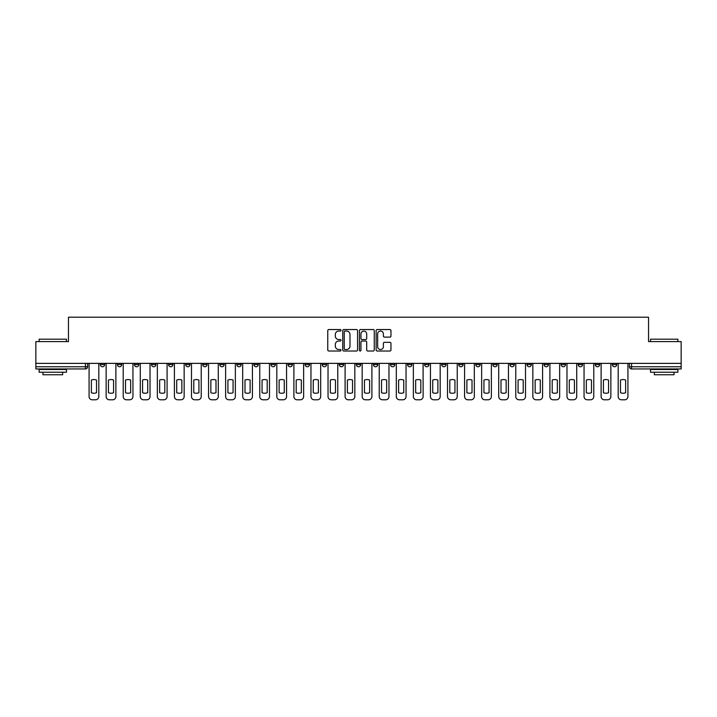 <?xml version="1.0" encoding="UTF-8"?>
<svg xmlns="http://www.w3.org/2000/svg" width="717" height="717" viewBox="0 0 717 717"><rect width="100%" height="100%" fill="white"/><g stroke="black" fill="none" stroke-linecap="round" stroke-linejoin="round"><path stroke-width="1.08" d="M340.996 330.295A0.753 0.753 0 0 0 340.243 329.542L328.834 329.542A1.075 1.075 0 0 0 327.759 330.618L327.759 349.95A1.075 1.075 0 0 0 328.834 351.025L340.243 351.025A0.753 0.753 0 0 0 340.996 350.272A0.753 0.753 0 0 0 340.243 349.52L338.765 349.52A3.433 3.433 0 0 1 335.332 346.087L335.332 344.474A3.433 3.433 0 0 1 338.765 341.032L340.243 341.032A0.753 0.753 0 0 0 340.996 340.279A0.753 0.753 0 0 0 340.243 339.535L338.765 339.535A3.433 3.433 0 0 1 335.332 336.094L335.332 334.481A3.433 3.433 0 0 1 338.765 331.048L340.243 331.048A0.753 0.753 0 0 0 340.996 330.295M561.124 363.367L561.124 364.577L565.507 364.577A2.187 2.187 0 0 1 563.311 366.763A2.187 2.187 0 0 1 561.124 364.577L561.124 363.367M544.06 363.367L544.06 364.577L548.433 364.577A2.187 2.187 0 0 1 546.246 366.763A2.187 2.187 0 0 1 544.06 364.577L544.06 363.367M441.654 363.367L441.654 364.577L446.028 364.577A2.187 2.187 0 0 1 443.841 366.763A2.187 2.187 0 0 1 441.654 364.577L441.654 363.367M424.581 363.367L424.581 364.577L428.963 364.577A2.187 2.187 0 0 1 426.767 366.763A2.187 2.187 0 0 1 424.581 364.577L424.581 363.367M407.516 363.367L407.516 364.577L411.89 364.577A2.187 2.187 0 0 1 409.703 366.763A2.187 2.187 0 0 1 407.516 364.577L407.516 363.367M373.378 363.367L373.378 364.577L377.76 364.577A2.187 2.187 0 0 1 375.565 366.763A2.187 2.187 0 0 1 373.378 364.577L373.378 363.367M339.24 364.577L339.24 363.367L339.24 364.577A2.187 2.187 0 0 0 341.435 366.763A2.187 2.187 0 0 1 339.24 364.577L343.622 364.577A2.187 2.187 0 0 1 341.435 366.763A2.187 2.187 0 0 0 343.622 364.577L343.622 363.367L343.622 364.577M322.175 364.577L322.175 363.367L322.175 364.577A2.187 2.187 0 0 0 324.362 366.763A2.187 2.187 0 0 1 322.175 364.577L326.549 364.577A2.187 2.187 0 0 1 324.362 366.763M305.11 364.577L305.11 363.367L305.11 364.577A2.187 2.187 0 0 0 307.297 366.763A2.187 2.187 0 0 1 305.11 364.577L309.484 364.577A2.187 2.187 0 0 1 307.297 366.763A2.187 2.187 0 0 0 309.484 364.577L309.484 363.367L309.484 364.577M288.037 363.367L288.037 364.577L292.419 364.577A2.187 2.187 0 0 1 290.233 366.763A2.187 2.187 0 0 1 288.037 364.577L288.037 363.367M270.972 363.367L270.972 364.577L275.346 364.577A2.187 2.187 0 0 1 273.159 366.763A2.187 2.187 0 0 1 270.972 364.577L270.972 363.367M253.908 363.367L253.908 364.577L258.281 364.577A2.187 2.187 0 0 1 256.094 366.763A2.187 2.187 0 0 1 253.908 364.577L253.908 363.367M236.834 364.577L236.834 363.367L236.834 364.577A2.187 2.187 0 0 0 239.021 366.763A2.187 2.187 0 0 1 236.834 364.577L241.217 364.577A2.187 2.187 0 0 1 239.021 366.763M202.696 364.577L202.696 363.367L202.696 364.577A2.187 2.187 0 0 0 204.892 366.763A2.187 2.187 0 0 1 202.696 364.577L207.079 364.577A2.187 2.187 0 0 1 204.892 366.763A2.187 2.187 0 0 0 207.079 364.577L207.079 363.367L207.079 364.577M185.631 364.577L185.631 363.367L185.631 364.577A2.187 2.187 0 0 0 187.818 366.763A2.187 2.187 0 0 1 185.631 364.577L190.005 364.577A2.187 2.187 0 0 1 187.818 366.763A2.187 2.187 0 0 0 190.005 364.577L190.005 363.367L190.005 364.577M168.567 364.577L168.567 363.367L168.567 364.577A2.187 2.187 0 0 0 170.754 366.763A2.187 2.187 0 0 1 168.567 364.577L172.94 364.577A2.187 2.187 0 0 1 170.754 366.763A2.187 2.187 0 0 0 172.94 364.577L172.94 363.367L172.94 364.577M151.493 364.577L151.493 363.367L151.493 364.577A2.187 2.187 0 0 0 153.689 366.763A2.187 2.187 0 0 1 151.493 364.577L155.876 364.577A2.187 2.187 0 0 1 153.689 366.763M134.429 364.577L134.429 363.367L134.429 364.577A2.187 2.187 0 0 0 136.615 366.763A2.187 2.187 0 0 1 134.429 364.577L138.802 364.577A2.187 2.187 0 0 1 136.615 366.763A2.187 2.187 0 0 0 138.802 364.577L138.802 363.367L138.802 364.577M117.364 364.577L117.364 363.367L117.364 364.577A2.187 2.187 0 0 0 119.551 366.763A2.187 2.187 0 0 1 117.364 364.577L121.738 364.577A2.187 2.187 0 0 1 119.551 366.763A2.187 2.187 0 0 0 121.738 364.577L121.738 363.367L121.738 364.577M389.887 337.115A1.075 1.075 0 0 0 390.962 336.04L390.962 330.618A1.075 1.075 0 0 0 389.887 329.542L377.214 329.542A1.075 1.075 0 0 0 376.138 330.618L376.138 349.95A1.075 1.075 0 0 0 377.214 351.025L389.887 351.025A1.075 1.075 0 0 0 390.962 349.95L390.962 343.398A1.075 1.075 0 0 0 389.887 342.323L384.464 342.323A1.075 1.075 0 0 0 383.389 343.398L383.389 346.643A2.877 2.877 0 0 1 380.512 349.52A2.877 2.877 0 0 1 377.644 346.643L377.644 333.916A2.877 2.877 0 0 1 380.512 331.048A2.877 2.877 0 0 1 383.389 333.916L383.389 336.04A1.075 1.075 0 0 0 384.464 337.115L389.887 337.115M35.85 363.367L35.85 341.597L68.456 341.597L68.456 317.201L648.544 317.201L648.544 341.597L681.15 341.597L681.15 363.367L35.85 363.367L35.85 366.763L87.599 366.763L87.599 363.367M357.559 330.618A1.075 1.075 0 0 0 356.483 329.542L343.81 329.542A1.075 1.075 0 0 0 342.744 330.618L342.744 349.95A1.075 1.075 0 0 0 343.81 351.025L356.483 351.025A1.075 1.075 0 0 0 357.559 349.95L357.559 330.618M360.517 329.542L373.19 329.542A1.075 1.075 0 0 1 374.256 330.618L374.256 349.95A1.075 1.075 0 0 1 373.19 351.025L367.758 351.025A1.075 1.075 0 0 1 366.692 349.95L366.692 342.108A1.075 1.075 0 0 0 365.616 341.032L362.013 341.032A1.075 1.075 0 0 0 360.947 342.108L360.947 350.272A0.753 0.753 0 0 1 360.194 351.025A0.753 0.753 0 0 1 359.441 350.272L359.441 330.618A1.075 1.075 0 0 1 360.517 329.542M629.401 363.367L629.401 366.763L681.15 366.763L681.15 368.95L631.587 368.95A2.187 2.187 0 0 1 629.401 366.763A2.187 2.187 0 0 0 631.587 368.95L631.587 363.367M681.15 363.367L681.15 366.763M87.599 366.763A2.187 2.187 0 0 1 85.413 368.95L35.85 368.95L35.85 366.763M616.71 363.367L616.71 364.577A2.187 2.187 0 0 1 614.523 366.763A2.187 2.187 0 0 1 612.327 364.577A2.187 2.187 0 0 0 614.523 366.763M612.327 363.367L612.327 364.577L616.71 364.577M599.636 363.367L599.636 364.577A2.187 2.187 0 0 1 597.449 366.763A2.187 2.187 0 0 1 595.262 364.577L599.636 364.577M595.262 363.367L595.262 364.577M582.571 363.367L582.571 364.577A2.187 2.187 0 0 1 580.385 366.763A2.187 2.187 0 0 1 578.198 364.577L582.571 364.577M578.198 363.367L578.198 364.577M565.507 363.367L565.507 364.577M548.433 363.367L548.433 364.577L548.433 363.367M531.369 363.367L531.369 364.577A2.187 2.187 0 0 1 529.182 366.763A2.187 2.187 0 0 1 526.995 364.577L531.369 364.577M526.995 363.367L526.995 364.577M514.304 363.367L514.304 364.577A2.187 2.187 0 0 1 512.108 366.763A2.187 2.187 0 0 1 509.921 364.577L514.304 364.577M509.921 363.367L509.921 364.577M497.231 363.367L497.231 364.577A2.187 2.187 0 0 1 495.044 366.763A2.187 2.187 0 0 1 492.857 364.577L497.231 364.577M492.857 363.367L492.857 364.577M480.166 363.367L480.166 364.577A2.187 2.187 0 0 1 477.979 366.763A2.187 2.187 0 0 1 475.783 364.577L480.166 364.577M475.783 363.367L475.783 364.577M463.092 363.367L463.092 364.577A2.187 2.187 0 0 1 460.906 366.763A2.187 2.187 0 0 1 458.719 364.577L463.092 364.577M458.719 363.367L458.719 364.577M446.028 363.367L446.028 364.577A2.187 2.187 0 0 1 443.841 366.763M428.963 363.367L428.963 364.577M411.89 364.577L411.89 363.367L411.89 364.577A2.187 2.187 0 0 1 409.703 366.763M394.825 363.367L394.825 364.577A2.187 2.187 0 0 1 392.638 366.763A2.187 2.187 0 0 1 390.451 364.577A2.187 2.187 0 0 0 392.638 366.763A2.187 2.187 0 0 0 394.825 364.577L390.451 364.577L390.451 363.367M377.76 364.577L377.76 363.367L377.76 364.577A2.187 2.187 0 0 1 375.565 366.763M360.687 363.367L360.687 364.577A2.187 2.187 0 0 1 358.5 366.763A2.187 2.187 0 0 1 356.313 364.577A2.187 2.187 0 0 0 358.5 366.763M356.313 363.367L356.313 364.577L360.687 364.577M326.549 363.367L326.549 364.577L326.549 363.367M292.419 364.577L292.419 363.367L292.419 364.577A2.187 2.187 0 0 1 290.233 366.763M275.346 364.577L275.346 363.367L275.346 364.577A2.187 2.187 0 0 1 273.159 366.763M258.281 364.577L258.281 363.367L258.281 364.577A2.187 2.187 0 0 1 256.094 366.763M241.217 363.367L241.217 364.577L241.217 363.367M224.143 364.577L224.143 363.367L224.143 364.577A2.187 2.187 0 0 1 221.956 366.763A2.187 2.187 0 0 1 219.769 364.577L224.143 364.577A2.187 2.187 0 0 1 221.956 366.763M219.769 363.367L219.769 364.577M155.876 363.367L155.876 364.577L155.876 363.367M104.673 363.367L104.673 364.577A2.187 2.187 0 0 1 102.477 366.763A2.187 2.187 0 0 1 100.29 364.577A2.187 2.187 0 0 0 102.477 366.763A2.187 2.187 0 0 0 104.673 364.577L104.673 363.367M100.29 363.367L100.29 364.577L104.673 364.577M344.994 331.048A0.753 0.753 0 0 0 344.241 331.801L344.241 348.767A0.753 0.753 0 0 0 344.994 349.52L346.553 349.52A3.433 3.433 0 0 0 349.986 346.087L349.986 334.481A3.433 3.433 0 0 0 346.553 331.048L344.994 331.048M366.692 333.97A2.877 2.877 0 0 0 363.815 331.102A2.877 2.877 0 0 0 360.947 333.97L360.947 338.46A1.075 1.075 0 0 0 362.013 339.535L365.616 339.535A1.075 1.075 0 0 0 366.692 338.46L366.692 333.97M91.373 380.064L91.373 392.737A6.838 6.838 0 0 0 96.517 392.737A6.838 6.838 0 0 1 91.373 392.737L91.373 380.064A6.838 6.838 0 0 1 96.517 380.064A6.838 6.838 0 0 0 91.373 380.064M96.517 380.064L96.517 392.737L96.517 380.064M89.078 396.519L89.078 363.367L89.078 396.519A3.28 3.28 0 0 0 92.359 399.799L95.531 399.799A3.28 3.28 0 0 0 98.812 396.519L98.812 363.367L98.812 396.519M92.359 399.799L95.531 399.799M108.446 380.064L108.446 392.737A6.838 6.838 0 0 0 113.582 392.737A6.838 6.838 0 0 1 108.446 392.737L108.446 380.064A6.838 6.838 0 0 1 113.582 380.064A6.838 6.838 0 0 0 108.446 380.064M113.582 380.064L113.582 392.737L113.582 380.064M106.143 396.519L106.143 363.367L106.143 396.519A3.28 3.28 0 0 0 109.432 399.799L112.605 399.799A3.28 3.28 0 0 0 115.885 396.519L115.885 363.367L115.885 396.519M125.511 380.064L125.511 392.737A6.838 6.838 0 0 0 130.655 392.737A6.838 6.838 0 0 1 125.511 392.737L125.511 380.064A6.838 6.838 0 0 1 130.655 380.064A6.838 6.838 0 0 0 125.511 380.064M130.655 380.064L130.655 392.737L130.655 380.064M123.216 396.519L123.216 363.367L123.216 396.519A3.28 3.28 0 0 0 126.497 399.799L129.669 399.799A3.28 3.28 0 0 0 132.95 396.519L132.95 363.367L132.95 396.519M109.432 399.799L112.605 399.799M126.497 399.799L129.669 399.799M39.13 339.186L66.484 339.186L39.13 339.186L39.13 341.597M66.484 372.231L39.13 372.231L39.13 369.497L66.484 369.497L66.484 372.231M62.657 372.231L62.657 374.749L42.957 374.749L42.957 372.231M650.516 339.186L677.87 339.186L650.516 339.186L650.516 341.597M677.87 372.231L650.516 372.231L650.516 369.497L677.87 369.497L677.87 372.231M674.043 372.231L674.043 374.749L654.343 374.749L654.343 372.231M142.575 380.064L142.575 392.737L142.575 380.064A6.838 6.838 0 0 1 147.72 380.064L147.72 392.737A6.838 6.838 0 0 1 142.575 392.737M140.281 396.519L140.281 363.367L140.281 396.519A3.28 3.28 0 0 0 143.561 399.799L146.734 399.799A3.28 3.28 0 0 0 150.023 396.519L150.023 363.367L150.023 396.519M159.649 380.064L159.649 392.737L159.649 380.064A6.838 6.838 0 0 1 164.793 380.064L164.793 392.737A6.838 6.838 0 0 1 159.649 392.737M157.346 396.519L157.346 363.367L157.346 396.519A3.28 3.28 0 0 0 160.635 399.799L163.808 399.799A3.28 3.28 0 0 0 167.088 396.519L167.088 363.367L167.088 396.519M176.714 380.064L176.714 392.737L176.714 380.064A6.838 6.838 0 0 1 181.858 380.064A6.838 6.838 0 0 0 176.714 380.064M181.858 392.737L181.858 380.064L181.858 392.737A6.838 6.838 0 0 1 176.714 392.737M174.419 396.519L174.419 363.367L174.419 396.519A3.28 3.28 0 0 0 177.699 399.799L180.872 399.799A3.28 3.28 0 0 0 184.152 396.519L184.152 363.367L184.152 396.519M147.72 380.064L147.72 392.737M143.561 399.799L146.734 399.799M164.793 380.064L164.793 392.737M160.635 399.799L163.808 399.799M177.699 399.799L180.872 399.799M193.787 380.064L193.787 392.737L193.787 380.064A6.838 6.838 0 0 1 198.923 380.064A6.838 6.838 0 0 0 193.787 380.064M198.923 392.737L198.923 380.064L198.923 392.737A6.838 6.838 0 0 1 193.787 392.737M191.484 396.519L191.484 363.367L191.484 396.519A3.28 3.28 0 0 0 194.764 399.799L197.937 399.799A3.28 3.28 0 0 0 201.226 396.519L201.226 363.367L201.226 396.519M194.764 399.799L197.937 399.799M210.852 380.064L210.852 392.737L210.852 380.064A6.838 6.838 0 0 1 215.996 380.064L215.996 392.737A6.838 6.838 0 0 1 210.852 392.737M208.557 396.519L208.557 363.367L208.557 396.519A3.28 3.28 0 0 0 211.838 399.799L215.01 399.799A3.28 3.28 0 0 0 218.291 396.519L218.291 363.367L218.291 396.519M215.996 380.064L215.996 392.737M211.838 399.799L215.01 399.799M227.916 380.064L227.916 392.737L227.916 380.064A6.838 6.838 0 0 1 233.061 380.064A6.838 6.838 0 0 0 227.916 380.064M233.061 392.737L233.061 380.064L233.061 392.737A6.838 6.838 0 0 1 227.916 392.737M225.622 396.519L225.622 363.367L225.622 396.519A3.28 3.28 0 0 0 228.902 399.799L232.075 399.799A3.28 3.28 0 0 0 235.355 396.519L235.355 363.367L235.355 396.519M228.902 399.799L232.075 399.799M244.99 380.064L244.99 392.737L244.99 380.064A6.838 6.838 0 0 1 250.125 380.064A6.838 6.838 0 0 0 244.99 380.064M250.125 392.737L250.125 380.064L250.125 392.737A6.838 6.838 0 0 1 244.99 392.737M242.687 396.519L242.687 363.367L242.687 396.519A3.28 3.28 0 0 0 245.976 399.799L249.149 399.799A3.28 3.28 0 0 0 252.429 396.519L252.429 363.367L252.429 396.519M245.976 399.799L249.149 399.799M262.055 380.064L262.055 392.737L262.055 380.064A6.838 6.838 0 0 1 267.199 380.064L267.199 392.737A6.838 6.838 0 0 1 262.055 392.737M259.76 396.519L259.76 363.367L259.76 396.519A3.28 3.28 0 0 0 263.04 399.799L266.213 399.799A3.28 3.28 0 0 0 269.493 396.519L269.493 363.367L269.493 396.519M279.119 380.064L279.119 392.737L279.119 380.064A6.838 6.838 0 0 1 284.264 380.064A6.838 6.838 0 0 0 279.119 380.064M284.264 392.737L284.264 380.064L284.264 392.737A6.838 6.838 0 0 1 279.119 392.737M276.825 396.519L276.825 363.367L276.825 396.519A3.28 3.28 0 0 0 280.105 399.799L283.278 399.799A3.28 3.28 0 0 0 286.567 396.519L286.567 363.367L286.567 396.519M296.193 380.064L296.193 392.737L296.193 380.064A6.838 6.838 0 0 1 301.337 380.064L301.337 392.737A6.838 6.838 0 0 1 296.193 392.737M293.889 396.519L293.889 363.367L293.889 396.519A3.28 3.28 0 0 0 297.179 399.799L300.351 399.799A3.28 3.28 0 0 0 303.632 396.519L303.632 363.367L303.632 396.519M313.257 380.064L313.257 392.737L313.257 380.064A6.838 6.838 0 0 1 318.402 380.064A6.838 6.838 0 0 0 313.257 380.064M318.402 392.737L318.402 380.064L318.402 392.737A6.838 6.838 0 0 1 313.257 392.737M310.963 396.519L310.963 363.367L310.963 396.519A3.28 3.28 0 0 0 314.243 399.799L317.416 399.799A3.28 3.28 0 0 0 320.696 396.519L320.696 363.367L320.696 396.519M330.331 380.064L330.331 392.737L330.331 380.064A6.838 6.838 0 0 1 335.466 380.064A6.838 6.838 0 0 0 330.331 380.064M335.466 392.737L335.466 380.064L335.466 392.737A6.838 6.838 0 0 1 330.331 392.737M328.027 396.519L328.027 363.367L328.027 396.519A3.28 3.28 0 0 0 331.308 399.799L334.481 399.799A3.28 3.28 0 0 0 337.77 396.519L337.77 363.367L337.77 396.519M347.395 380.064L347.395 392.737L347.395 380.064A6.838 6.838 0 0 1 352.54 380.064L352.54 392.737A6.838 6.838 0 0 1 347.395 392.737M345.101 396.519L345.101 363.367L345.101 396.519A3.28 3.28 0 0 0 348.381 399.799L351.554 399.799A3.28 3.28 0 0 0 354.834 396.519L354.834 363.367L354.834 396.519M267.199 380.064L267.199 392.737M263.04 399.799L266.213 399.799M280.105 399.799L283.278 399.799M301.337 380.064L301.337 392.737M297.179 399.799L300.351 399.799M314.243 399.799L317.416 399.799M331.308 399.799L334.481 399.799M352.54 380.064L352.54 392.737M348.381 399.799L351.554 399.799M364.46 380.064L364.46 392.737L364.46 380.064A6.838 6.838 0 0 1 369.605 380.064L369.605 392.737A6.838 6.838 0 0 1 364.46 392.737M362.166 396.519L362.166 363.367L362.166 396.519A3.28 3.28 0 0 0 365.446 399.799L368.619 399.799A3.28 3.28 0 0 0 371.899 396.519L371.899 363.367L371.899 396.519M369.605 380.064L369.605 392.737M365.446 399.799L368.619 399.799M381.534 380.064L381.534 392.737L381.534 380.064A6.838 6.838 0 0 1 386.669 380.064A6.838 6.838 0 0 0 381.534 380.064M386.669 392.737L386.669 380.064L386.669 392.737A6.838 6.838 0 0 1 381.534 392.737M379.23 396.519L379.23 363.367L379.23 396.519A3.28 3.28 0 0 0 382.519 399.799L385.692 399.799A3.28 3.28 0 0 0 388.972 396.519L388.972 363.367L388.972 396.519M382.519 399.799L385.692 399.799M398.598 380.064L398.598 392.737L398.598 380.064A6.838 6.838 0 0 1 403.743 380.064A6.838 6.838 0 0 0 398.598 380.064M403.743 392.737L403.743 380.064L403.743 392.737A6.838 6.838 0 0 1 398.598 392.737M396.304 396.519L396.304 363.367L396.304 396.519A3.28 3.28 0 0 0 399.584 399.799L402.757 399.799A3.28 3.28 0 0 0 406.037 396.519L406.037 363.367L406.037 396.519M399.584 399.799L402.757 399.799M415.663 380.064L415.663 392.737L415.663 380.064A6.838 6.838 0 0 1 420.807 380.064A6.838 6.838 0 0 0 415.663 380.064M420.807 392.737L420.807 380.064L420.807 392.737A6.838 6.838 0 0 1 415.663 392.737M413.368 396.519L413.368 363.367L413.368 396.519A3.28 3.28 0 0 0 416.649 399.799L419.821 399.799A3.28 3.28 0 0 0 423.111 396.519L423.111 363.367L423.111 396.519M416.649 399.799L419.821 399.799M432.736 380.064L432.736 392.737L432.736 380.064A6.838 6.838 0 0 1 437.881 380.064L437.881 392.737A6.838 6.838 0 0 1 432.736 392.737M430.433 396.519L430.433 363.367L430.433 396.519A3.28 3.28 0 0 0 433.722 399.799L436.895 399.799A3.28 3.28 0 0 0 440.175 396.519L440.175 363.367L440.175 396.519M437.881 380.064L437.881 392.737M433.722 399.799L436.895 399.799M449.801 380.064L449.801 392.737L449.801 380.064A6.838 6.838 0 0 1 454.945 380.064L454.945 392.737A6.838 6.838 0 0 1 449.801 392.737M447.507 396.519L447.507 363.367L447.507 396.519A3.28 3.28 0 0 0 450.787 399.799L453.96 399.799A3.28 3.28 0 0 0 457.24 396.519L457.24 363.367L457.24 396.519M454.945 380.064L454.945 392.737M450.787 399.799L453.96 399.799M466.875 380.064L466.875 392.737L466.875 380.064A6.838 6.838 0 0 1 472.01 380.064L472.01 392.737A6.838 6.838 0 0 1 466.875 392.737M464.571 396.519L464.571 363.367L464.571 396.519A3.28 3.28 0 0 0 467.851 399.799L471.024 399.799A3.28 3.28 0 0 0 474.313 396.519L474.313 363.367L474.313 396.519M472.01 380.064L472.01 392.737M467.851 399.799L471.024 399.799M483.939 380.064L483.939 392.737L483.939 380.064A6.838 6.838 0 0 1 489.084 380.064A6.838 6.838 0 0 0 483.939 380.064M489.084 392.737L489.084 380.064L489.084 392.737A6.838 6.838 0 0 1 483.939 392.737M481.645 396.519L481.645 363.367L481.645 396.519A3.28 3.28 0 0 0 484.925 399.799L488.098 399.799A3.28 3.28 0 0 0 491.378 396.519L491.378 363.367L491.378 396.519M484.925 399.799L488.098 399.799M501.004 380.064L501.004 392.737L501.004 380.064A6.838 6.838 0 0 1 506.148 380.064L506.148 392.737A6.838 6.838 0 0 1 501.004 392.737M498.709 396.519L498.709 363.367L498.709 396.519A3.28 3.28 0 0 0 501.99 399.799L505.162 399.799A3.28 3.28 0 0 0 508.443 396.519L508.443 363.367L508.443 396.519M506.148 380.064L506.148 392.737M501.99 399.799L505.162 399.799M518.077 380.064L518.077 392.737L518.077 380.064A6.838 6.838 0 0 1 523.213 380.064A6.838 6.838 0 0 0 518.077 380.064M523.213 392.737L523.213 380.064L523.213 392.737A6.838 6.838 0 0 1 518.077 392.737M515.774 396.519L515.774 363.367L515.774 396.519A3.28 3.28 0 0 0 519.063 399.799L522.236 399.799A3.28 3.28 0 0 0 525.516 396.519L525.516 363.367L525.516 396.519M519.063 399.799L522.236 399.799M535.142 380.064L535.142 392.737L535.142 380.064A6.838 6.838 0 0 1 540.286 380.064A6.838 6.838 0 0 0 535.142 380.064M540.286 392.737L540.286 380.064L540.286 392.737A6.838 6.838 0 0 1 535.142 392.737M532.848 396.519L532.848 363.367L532.848 396.519A3.28 3.28 0 0 0 536.128 399.799L539.301 399.799A3.28 3.28 0 0 0 542.581 396.519L542.581 363.367L542.581 396.519M536.128 399.799L539.301 399.799M552.207 380.064L552.207 392.737L552.207 380.064A6.838 6.838 0 0 1 557.351 380.064A6.838 6.838 0 0 0 552.207 380.064M557.351 392.737L557.351 380.064L557.351 392.737A6.838 6.838 0 0 1 552.207 392.737M549.912 396.519L549.912 363.367L549.912 396.519A3.28 3.28 0 0 0 553.192 399.799L556.365 399.799A3.28 3.28 0 0 0 559.654 396.519L559.654 363.367L559.654 396.519M553.192 399.799L556.365 399.799M569.28 380.064L569.28 392.737L569.28 380.064A6.838 6.838 0 0 1 574.425 380.064A6.838 6.838 0 0 0 569.28 380.064M574.425 392.737L574.425 380.064L574.425 392.737A6.838 6.838 0 0 1 569.28 392.737M566.977 396.519L566.977 363.367L566.977 396.519A3.28 3.28 0 0 0 570.266 399.799L573.439 399.799A3.28 3.28 0 0 0 576.719 396.519L576.719 363.367L576.719 396.519M570.266 399.799L573.439 399.799M586.345 380.064L586.345 392.737L586.345 380.064A6.838 6.838 0 0 1 591.489 380.064A6.838 6.838 0 0 0 586.345 380.064M591.489 392.737L591.489 380.064L591.489 392.737A6.838 6.838 0 0 1 586.345 392.737M584.05 396.519L584.05 363.367L584.05 396.519A3.28 3.28 0 0 0 587.331 399.799L590.503 399.799A3.28 3.28 0 0 0 593.784 396.519L593.784 363.367L593.784 396.519M587.331 399.799L590.503 399.799M603.418 380.064L603.418 392.737L603.418 380.064A6.838 6.838 0 0 1 608.554 380.064A6.838 6.838 0 0 0 603.418 380.064M608.554 392.737L608.554 380.064L608.554 392.737A6.838 6.838 0 0 1 603.418 392.737M601.115 396.519L601.115 363.367L601.115 396.519A3.28 3.28 0 0 0 604.395 399.799L607.568 399.799A3.28 3.28 0 0 0 610.857 396.519L610.857 363.367L610.857 396.519M604.395 399.799L607.568 399.799M620.483 380.064L620.483 392.737A6.838 6.838 0 0 0 625.627 392.737A6.838 6.838 0 0 1 620.483 392.737L620.483 380.064A6.838 6.838 0 0 1 625.627 380.064A6.838 6.838 0 0 0 620.483 380.064M625.627 380.064L625.627 392.737L625.627 380.064M618.188 396.519L618.188 363.367L618.188 396.519A3.28 3.28 0 0 0 621.469 399.799L624.641 399.799A3.28 3.28 0 0 0 627.922 396.519L627.922 363.367L627.922 396.519M621.469 399.799L624.641 399.799M85.413 363.367L85.413 368.95M66.484 341.597L66.484 339.186M60.246 369.497L60.246 368.95M45.368 369.497L45.368 368.95M677.87 341.597L677.87 339.186M671.632 369.497L671.632 368.95M656.754 369.497L656.754 368.95"/></g></svg>
